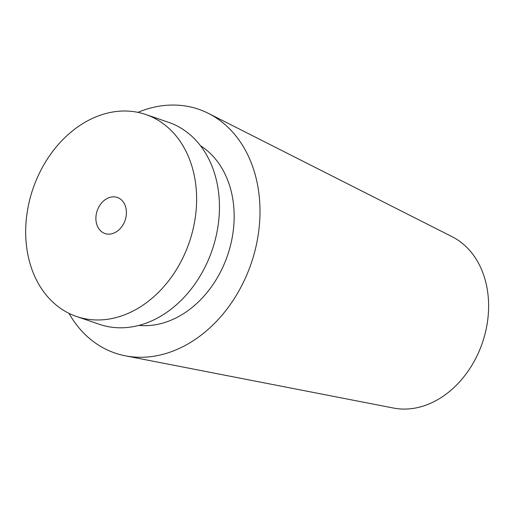 <?xml version="1.0" encoding="UTF-8"?>
<svg xmlns="http://www.w3.org/2000/svg" width="514" height="514" viewBox="0 0 514 514"><rect width="100%" height="100%" fill="white"/><g stroke="black" fill="none" stroke-linecap="round" stroke-linejoin="round"><path stroke-width="0.77" d="M68.966 313.334A128.866 99.722 -71.1 0 0 125.345 355.816L393.461 408.045A91.062 70.469 -71.1 0 0 486.809 325.812A91.062 70.469 -71.1 0 0 452.211 236.761L208.491 113.421A128.866 99.722 -71.1 0 0 137.906 112.36M125.345 355.816A128.866 99.722 -71.1 0 0 257.443 239.447A128.866 99.722 -71.1 0 0 208.491 113.421M126.033 216.715A19.063 14.752 -71.1 0 0 117.333 197.46A19.063 14.752 -71.1 0 0 97.197 210.701A19.063 14.752 -71.1 0 0 104.965 233.523A19.063 14.752 -71.1 0 0 126.033 216.715M194.498 222.35A106.751 82.613 -71.1 0 0 145.783 114.513A106.751 82.613 -71.1 0 0 33.005 188.689A106.751 82.613 -71.1 0 0 76.509 316.47A106.751 82.613 -71.1 0 0 194.498 222.35M76.509 316.47L99.356 324.302A106.751 82.613 -71.1 0 0 217.338 230.188A106.751 82.613 -71.1 0 0 168.631 122.345L145.783 114.513M138.838 325.407A96.587 74.742 -71.1 0 0 232.244 237.372A96.587 74.742 -71.1 0 0 200.479 145.713"/></g></svg>

